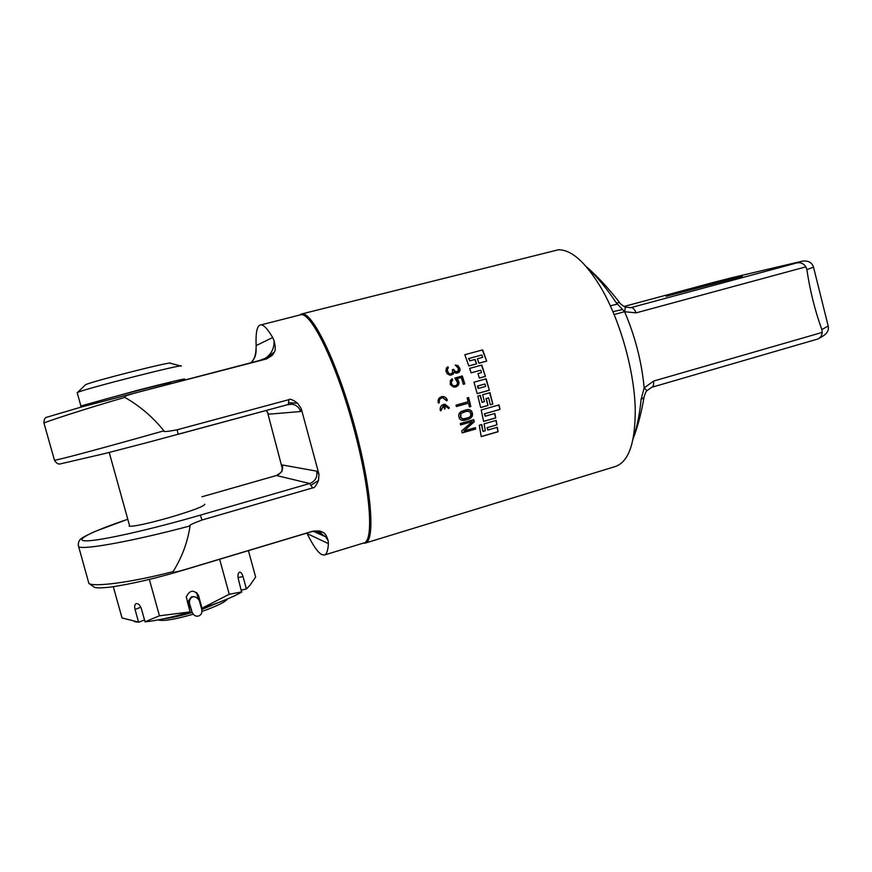 <?xml version="1.0" encoding="UTF-8"?>
<svg xmlns="http://www.w3.org/2000/svg" width="872" height="872" viewBox="0 0 872 872"><rect width="100%" height="100%" fill="white"/><g stroke="black" fill="none" stroke-linecap="round" stroke-linejoin="round"><path stroke-width="1.31" d="M449.015 373.63L450.41 374.012L452.557 372.911L452.415 369.652L453.56 369.336L455.653 371.81L458.247 371.101L458.171 368.082L455.238 365.063L457.942 365.597L459.838 368.387L460.1 370.088L458.999 372.42L456.111 373.216L453.93 372.29L453.026 374.317L449.843 375.178L447.129 373.63L445.897 370.916L446.464 367.962L447.957 366.796L448.361 367.951L447.445 368.965L447.423 370.753L449.015 373.63L447.096 370.807L447.663 366.959M299.543 315.075L301.385 314.04C311.413 310.225 335.982 359.166 353.672 422.898C371.483 486.598 375.756 541.196 365.205 543.114L363.09 543.18M301.385 314.04L558.254 249.806C571.422 249.523 585.744 262.309 601.244 288.152C620.417 320.907 634.729 372.279 635.252 410.243C635.23 443.14 628.603 461.898 615.36 466.509L365.205 543.114M486.696 361.106L482.652 349.901L464.82 354.719L468.842 365.978L476.624 363.853L475.087 359.417L469.812 360.855L468.951 358.457L481.802 354.969L482.663 357.357L477.398 358.784L478.946 363.221L486.696 361.106L482.303 349.999M485.432 376.399L481.813 365.063L469.648 368.387L471.109 372.856L480.777 370.208L481.551 372.617L477.976 373.608L479.36 378.077L485.432 376.399L481.475 365.161M489.366 390.231L477.202 393.632L473.997 382.198L486.151 378.83L489.366 390.231L485.824 378.917M492.8 404.107L490.304 404.815L488.647 397.872L486.325 398.526L487.982 405.469L480.657 407.54L477.845 396.073L480.352 395.376L482.096 402.319L484.429 401.665L482.685 394.722L489.999 392.673L492.8 404.107L489.661 392.76M499.994 409.415L484.701 413.775L485.214 416.217L494.827 413.47L495.71 417.961L483.611 421.427L481.213 409.982L499.035 404.924L499.994 409.415L498.686 405.022M496.964 424.86L487.383 427.629L487.797 430.049L497.367 427.291L498.065 431.749L481.224 436.632L479.262 425.242L481.758 424.522L482.99 431.444L485.301 430.768L484.08 423.857L496.168 420.391L496.964 424.86L495.819 420.489M455.064 385.86L453.124 385.631L451.761 384.236L451.325 381.805L452.699 380.159L452.252 378.753L450.312 380.552L450.312 384.628L453.549 387.048L456.285 386.797L458.53 384.901L458.977 382.241L456.656 378.808L461.266 377.543L463.348 384.334L464.787 383.931L462.334 375.974L454.846 378.034L457.528 382.634L457.168 384.519L455.642 385.697L452.797 385.675L451.434 384.269L450.998 381.849L452.372 380.203L451.979 378.96M470.847 406.505L468.602 397.556L467.163 397.959L468.133 401.73L456.034 405.131L456.394 406.548L468.493 403.137L469.419 406.908L470.847 406.505L468.275 397.654M468.831 419.094L461.779 420.358L459.642 418.963L458.661 415.988L459.032 413.611L461.005 411.551L466.705 409.687L469.463 409.655L471.621 411.05L472.591 414.026L472.199 416.391L470.204 418.451L468.482 419.105L471.861 416.402L471.828 412.162L470.488 410.298L467.959 409.546M475.632 429.046L475.371 427.64L463.926 430.932L474.237 421.786L473.801 419.672L460.318 423.52L460.612 424.937L472.373 421.568L461.779 430.812L462.171 432.915L475.632 429.046L475.044 427.738M448.219 408.14L444.458 405.436L445.211 408.358L444.611 409.121L443.325 405.753L441.374 410.058L440.763 410.832L440.24 410.374C439.859 406.701 441.428 404.641 444.96 404.205L449.342 407.824L448.742 408.587L448.219 408.14M446.192 400.444L442.747 397.719C440.142 398.09 439.008 399.638 439.346 402.352L438.769 403.115L438.213 402.668C437.755 399.071 439.248 397.022 442.704 396.498C445.014 396.662 446.551 397.861 447.325 400.128L446.758 400.891L446.192 400.444M633.225 438.245C637.04 427.291 639.667 414.342 641.105 399.398L643.983 397.479C645.084 393.425 646.065 391.179 646.915 390.743L644.168 387.877L653.619 381.064C653.902 384.596 653.292 386.667 651.787 387.277L818.11 338.925C820.628 337.475 822.013 335.306 822.242 332.406L821.849 329.616C814.949 310.541 809.957 290.529 806.873 269.59L813.532 267.192L828.182 325.997C829 330.008 827.354 333.3 823.244 335.873L818.95 338.423M806.873 269.59L805.892 266.843L636.135 312.863L624.614 311.729L616.297 302.857C606.531 288.174 596.622 276.217 586.573 266.995M641.105 399.398L644.168 387.877C641.727 361.978 635.208 336.592 624.614 311.729L625.377 307.129C621.671 304.971 619.752 303.467 619.632 302.606L616.297 302.857M636.135 312.863C634.5 309.211 632.799 307.467 631.023 307.631L625.475 307.162M805.892 266.843C803.755 263.595 800.801 262.276 797.019 262.886L802.414 261.142C808.289 260.466 811.996 262.483 813.532 267.192M686.591 290.387L742.345 276.326L666.132 296.295L686.591 290.387M623.992 306.475L712.74 282.615L624.003 306.475M732.24 277.623L712.74 282.615M478.935 363.188L486.336 361.172M481.802 354.969L468.951 358.457M469.812 360.855L468.602 358.523M476.624 363.853L474.739 359.515M468.831 365.946L476.276 363.907M479.338 378.034L485.072 376.453M480.777 370.208L471.098 372.813M477.191 393.577L489.007 390.275M478.15 388.465L477.464 386.034L484.963 384.007L485.639 386.438L478.15 388.465M478.488 388.432L477.802 385.991L484.963 384.007M490.282 404.739L492.44 404.128M488.647 397.872L486.325 398.526M487.982 405.469L485.977 398.548M480.646 407.464L487.633 405.491M482.096 402.319L480.025 395.463M484.701 413.775L499.634 409.437M485.214 416.217L484.352 413.786M495.71 417.961L494.478 413.568M483.6 421.34L495.351 417.971M482.99 431.444L481.42 424.62M487.383 427.629L496.593 424.871M487.797 430.049L487.012 427.629M498.065 431.749L497.007 427.389M481.202 436.523L497.694 431.749M464.787 383.931L462.007 376.072M463.326 384.28L464.449 383.974M461.266 377.543L456.656 378.808M457.887 379.745L456.329 378.851M458.541 380.835L457.56 379.789M458.977 382.241L458.214 380.879M459.043 383.495L458.639 382.285M458.53 384.901L458.716 383.527M457.582 385.925L458.203 384.944M456.285 386.797L457.255 385.969M454.966 387.113L455.958 386.83M469.398 406.832L470.509 406.526M468.493 403.137L456.383 406.483M464.514 420.326L468.482 419.105M462.89 420.489L464.177 420.337M462.672 419.018L460.481 417.383L460.547 413.611L466.705 411.115L469.954 411.78L470.88 414.516L470.379 416.413L468.526 417.688L462.672 419.018M463.01 419.007L460.819 417.372L460.874 413.601L462.727 412.314L468.242 411.006M460.59 424.849L472.373 421.568M474.237 421.786L473.474 419.759M463.926 430.932L473.888 421.786M462.16 432.828L475.284 429.046M448.644 408.576L449.026 407.845L444.317 404.227M444.513 409.11L444.142 405.447M443.325 405.753L440.676 410.81M446.649 400.88L447.009 400.15C446.235 397.894 444.698 396.684 442.387 396.531L442.115 396.542M438.671 403.104L439.041 402.373C438.681 399.758 439.75 398.21 442.257 397.752M450.639 375.178L452.688 374.361L453.93 372.29M457.146 373.14L459.5 371.232L459.5 368.442L457.604 365.662L455.249 365.106M456.961 371.963L454.595 371.559L453.244 369.423M450.41 374.012L448.688 373.674M545.371 487.939L552.554 485.737M251.147 362.687C254.766 358.861 256.401 354.315 256.063 349.051L256.15 345.606C255.616 333.987 256.76 327.207 259.562 325.245L300.459 314.847C310.399 311.053 334.815 359.798 352.43 423.247C370.153 486.663 374.459 541.011 363.995 542.907L324.373 555.028L321.67 554.603C317.757 552.325 312.906 545.338 307.129 533.61L328.395 543.594L328.188 540.814C326.695 535.768 324.973 532.956 323.011 532.378L320.013 531.015L313.31 531.059L185.485 569.416C170.825 573.656 173.604 571.956 173.038 571.618C181.877 557.633 187.567 542.395 190.085 525.914C188.33 525.576 192.32 523.614 202.032 520.017L312.765 487.862C314.182 488.287 316.1 485.824 318.509 480.472L318.956 474.226L316.645 471.142L282.43 464.983L282.343 469.092M260.281 324.951C263.17 324.221 267.301 328.406 272.663 337.508L274.048 340.581C275.563 346.685 275.628 350.544 274.255 352.168L272.435 355.209L266.669 358.904L136.653 392.607C121.797 396.64 125.143 396.738 124.827 397.392C140.032 406.101 153.047 417.241 163.882 430.823C107.289 446.856 58.141 460.1 54.467 460.242L54.38 459.936M318.956 474.226L301.232 408.597L297.646 403.245C292.85 399.725 289.94 398.526 288.905 399.659L177.212 429.765C166.999 431.716 162.552 432.065 163.882 430.823M328.395 543.594C327.992 550.526 326.651 554.341 324.373 555.028M281.95 467.152L267.551 412.412L266.385 410.429M266.549 410.603L266.756 411.203M256.063 349.051L255.823 351.22C255.42 355.318 254.395 358.457 252.738 360.616L251.016 362.719M262.995 359.613L265.611 358.152C271.595 353.825 274.408 347.972 274.048 340.581M264.467 359.231L274.255 352.168M136.653 392.607L266.669 358.904M44.003 423.214L43.938 422.996C47.044 421.514 82.317 409.644 124.827 397.392M288.905 399.659L288.327 404.488L178.095 434.311L177.212 429.765M288.447 402.701L297.646 403.245M312.765 487.862L310.813 485.377L318.509 480.472M127.65 519.309C92.083 531.331 72.256 541 86.601 540.847C100.596 540.771 150.202 529.675 200.331 515.145L202.032 520.017M78.229 545.109L78.698 546.755C83.374 550.123 133.481 541.043 190.085 525.914M173.038 571.618C130.528 582.692 93.457 587.161 88.889 583.444L88.388 581.635M310.999 531.811L313.31 531.059M315.348 530.961L323.011 532.378M316.416 530.939L325.572 536.771L328.188 540.814M129.067 526.154C133.471 526.71 146.943 523.832 169.495 517.532C193.213 510.469 204.909 506.011 204.593 504.169L204.735 504.67M170.661 382.732C176.395 380.377 97.392 400.76 95.255 402.21L95.124 402.297M184.559 379.135L184.526 379.146C186.902 378.034 165.647 383.059 137.504 390.318L80.693 406.036M77.259 392.923L77.455 392.52C83.08 389.206 187.24 362.741 181.125 366.131M85.173 385.032L85.576 384.737C90.426 381.751 174.749 360.441 170.389 363.253L180.624 365.989M113.295 586.725L122.026 617.976L138.572 622.118L135.051 609.474C134.321 606.367 134.691 604.394 136.185 603.577C138.343 603.315 140.098 605.146 141.471 609.048L145.014 621.78L159.456 615.806L190.031 611.915L186.292 596.873C189.813 589.908 193.878 589.407 198.478 595.38L202.042 608.351C219.711 602.508 232.9 597.102 241.631 592.132L238.448 579.411C237.587 575.411 237.958 572.98 239.56 572.13C240.934 572.097 242.089 573.558 243.005 576.512L246.395 588.883L249.97 585.297L255.638 577.046L248.411 550.635M149.341 579.4L159.456 615.806M196.527 592.404L198.173 598.388M163.827 618.771C171.283 617.91 180.668 615.828 191.982 612.536M201.868 609.408L222.425 601.037M189.725 606.269L187.883 604.176M187.425 602.519L191.371 596.819L193.813 596.633M145.014 621.78L145.352 621.856C156.927 620.602 171.828 617.332 190.052 612.057L190.031 611.915M219.646 559.268L229.26 594.279L241.871 591.881M202.021 608.209L229.26 594.279M246.395 588.883L241.413 590.181M247.583 587.826L246.144 589.134M138.572 622.118L134.593 621.703M138.91 622.194L144.501 619.948M158.388 619.872L159.249 620.21C164.863 621.082 176.09 619.109 192.919 614.291M201.999 611.403C216.866 606.193 225.358 602.051 227.472 598.977M191.589 611.425L189.388 603.141L191.775 611.01M199.154 600.132L201.879 609.746M617.213 304.186L610.302 305.81M653.619 381.064L822.242 332.406M797.019 262.886L630.38 307.772M614.095 314.53L624.581 311.696M828.182 325.997L821.849 329.616M731.935 277.688L802.098 261.219M256.15 345.606L272.663 337.508M265.927 358.97L272.435 355.209M288.349 404.477L291.88 404.194L288.316 404.488L149.908 441.853L106.264 453.2L60.517 463.839C58.37 464.547 56.353 463.348 54.467 460.242L43.938 422.996C44.014 419.421 44.919 417.514 46.674 417.263L81.543 406.973L264.75 359.155M301.232 408.597L300.546 411.54L268.641 414.2L266.963 411.922M287.378 404.75L291.88 404.194C296.284 404.859 299.172 407.3 300.546 411.54M310.813 485.377L309.691 483.513C315.326 481.246 317.648 477.126 316.645 471.142M200.331 515.145L309.691 483.513L276.457 475.513L201.999 496.768L276.37 475.534M312.634 531.342L320.013 531.015M282.168 467.981L282.016 470.324C282.735 471.065 280.871 472.788 276.413 475.513L276.457 475.513C281.285 473.594 283.28 470.084 282.43 464.983M266.44 410.407L268.641 414.2M140.795 607.228L135.051 609.474M196.582 592.622L198.478 595.38M238.089 577.613L243.005 576.512M189.366 602.498L189.704 603.86M187.491 601.07L190.216 607.37M643.907 397.959C641.28 413.306 637.683 426.931 633.105 438.845M586.169 266.516C597.287 276.173 608.373 288.109 619.414 302.322M646.948 390.7L651.787 387.277M621.976 309.658L612.896 311.685M732.022 277.667L712.718 282.626M732.12 277.645L802.414 261.142M259.823 360.441L265.611 358.152L263.355 359.526M127.639 519.298L94.383 531.691C84.573 536.291 79.744 539.049 79.919 539.942C78.306 541.937 77.891 544.204 78.698 546.755L88.889 583.444L94.721 587.477C97.228 587.75 96.705 588.382 109.436 587.238C131.214 584.142 156.557 578.234 185.474 569.525L311.904 531.582L317.648 530.994L325.572 536.771L313.201 531.255M129.743 526.296L109.218 452.448M95.528 403.202L95.255 402.21M85.576 384.737L77.455 392.52M80.878 405.905L77.183 392.673M137.133 622.118L136.141 621.91M159.249 620.21L158.541 619.839M190.434 606.149L189.834 606.334M201.748 609.79C203.35 616.896 192.777 620.003 191.24 608.896C185.736 599.685 193.726 592.088 199.012 600.176"/></g></svg>
